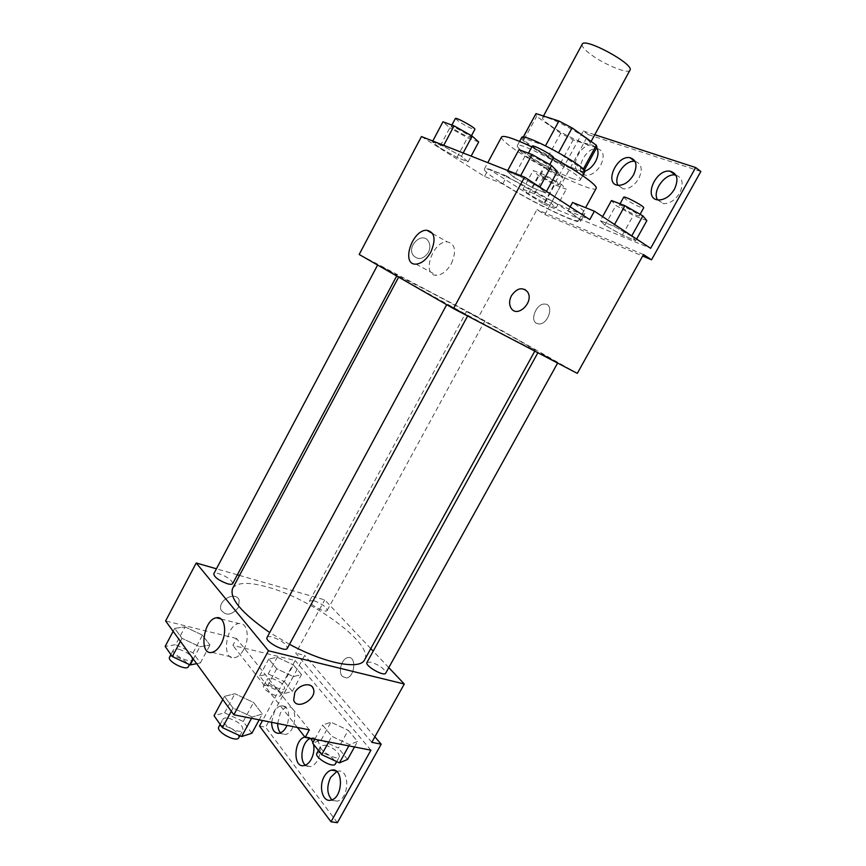 <?xml version="1.0" encoding="UTF-8"?>
<svg xmlns="http://www.w3.org/2000/svg" width="866" height="866" viewBox="0 0 866 866"><rect width="100%" height="100%" fill="white"/><g stroke="black" fill="none" stroke-linecap="round" stroke-linejoin="round"><path stroke-width="0.65" stroke-dasharray="4.33 3.25" d="M582.19 44.253C581.541 45.995 583.857 48.961 589.118 53.151C602.13 63.651 628.467 74.736 629.972 70.189M550.105 125.332C563.463 134.944 589.205 146.722 589.995 143.475C593.675 139.697 543.48 112.439 542.56 117.722C542.192 118.956 544.703 121.5 550.105 125.332M596.306 147.642L573.205 139.848L560.703 133.288L547.929 156.843L560.389 163.414L583.143 171.739L596.923 147.177M560.703 133.288L536.639 116.358L535.686 113.922M560.389 163.414L573.205 139.848M547.929 156.843L523.692 140.4L536.639 116.358M583.143 171.739L583.706 171.36L583.24 169.216M523.692 140.4L522.891 137.932L545.45 145.889L558.581 152.806L583.034 169.606M584.723 171.901C584.106 172.832 581.14 172.323 575.836 170.396C557.239 163.858 518.81 140.747 521.613 137.64M571.538 178.288C576.81 180.258 579.744 180.81 580.328 179.944C584.68 176.144 517.749 139.805 517.273 145.704C516.948 147.079 520.455 150.24 527.784 155.187C542.776 164.865 557.358 172.572 571.538 178.288M522.891 137.932L523.291 137.185M501.555 137.001C501.111 139.123 506.469 143.929 517.641 151.431C544.53 169.671 594.531 193.443 596.154 188.42M553.385 157.926L531.876 146.884M500.905 182.51C528.184 200.068 577.903 224.478 578.618 220.408C584.474 216.63 483.769 161.953 484.289 169.195C484.094 170.862 489.626 175.3 500.905 182.51M421.45 136.557L484.516 176.437L502.724 183.906C531.724 202.114 579.722 225.441 580.512 221.415C580.967 220.148 576.821 216.587 568.074 210.709L589.778 219.607M439.387 147.534L432.361 141.818L443.316 146.137L461.405 156.302L468.062 161.866L456.999 157.428L439.387 147.534L432.361 141.818L443.316 146.137L461.405 156.302L468.062 161.866L456.999 157.428L439.387 147.534L449.844 127.832L442.959 121.792M513.668 177.119L507.26 171.381L520.206 176.491L539.67 187.467L545.623 192.999L532.579 187.76L513.668 177.119L507.26 171.381L520.206 176.491L539.67 187.467L545.623 192.999L532.579 187.76L513.668 177.119L525.186 155.783L518.951 149.688M428.334 252.471C430.402 248.228 430.37 244.407 428.248 241.008C422.034 231.298 406.414 246.29 413.255 255.438C418.31 260.352 423.333 259.367 428.334 252.471C423.344 259.367 418.31 260.352 413.266 255.438C406.414 246.29 422.034 231.298 428.248 241.008C430.37 244.407 430.402 248.228 428.345 252.471M484.516 176.437L488.586 168.859L543.545 204.019L583.283 130.983L588.404 134.663L544.866 214.595L536.952 209.594L478.422 317.248L359.173 254.463M382.047 266.782L397.137 275.128L382.047 266.782M469.989 313.07L484.7 321.199L469.989 313.07M577.297 373.376L478.422 317.248M541.423 353.664L557.801 362.746L541.423 353.664M450.98 306.283L467.824 315.625L450.98 306.283M511.622 338.703C469.816 316.902 394.55 275.204 399.01 276.427L426.721 290.272C467.954 311.912 537.028 350.113 535.22 350.384L511.622 338.703M536.595 323.354L538.814 323.938C548.351 324.793 554.597 304.02 544.811 304.085C536.671 303.187 529.462 320.095 536.595 323.354C529.451 320.095 536.671 303.187 544.811 304.074C554.597 304.02 548.351 324.793 538.814 323.938L536.584 323.343M643.481 254.561L536.952 209.594M451.381 263.6C456.696 251.01 455.289 243.757 447.17 241.841C432.34 241.04 421.222 276.167 436.648 275.28C442.212 274.782 447.127 270.896 451.381 263.6M524.828 289.417C519.784 287.588 515.324 289.677 511.46 295.663C509.143 300.307 508.991 304.442 511.027 308.069L511.027 308.069M544.866 214.595L642.648 256.044M502.724 183.906L506.881 176.177C535.827 194.569 583.955 217.734 584.896 213.426C585.394 212.073 581.292 208.414 572.578 202.46M488.586 168.859L506.881 176.177M588.404 134.663L700.843 171.468M583.283 130.983L594.769 134.728M597.226 148.671L597.583 148.714C603.699 150.738 604.749 156.226 600.755 165.168C596.522 172.042 591.619 175.397 586.044 175.246C573.812 174.315 583.587 148.562 596.111 148.649M675.859 175.127C682.668 177.649 683.934 183.614 679.669 193.031C675.123 200.273 669.667 203.802 663.334 203.629L657.543 199.851M635.092 161.412C641.695 163.555 642.918 169.281 638.762 178.58C634.367 185.638 629.203 189.08 623.271 188.918L617.978 185.281M568.074 210.709L570.174 206.844M600.365 220.7L613.658 226.113L631.574 236.223L635.731 240.651L622.405 235.151L604.955 225.322L600.365 220.7L613.658 226.113L631.574 236.223L635.731 240.651L622.405 235.151L604.955 225.322L600.365 220.7L602.617 216.619M523.032 189.232L534.387 193.854L551.144 203.283L556.134 207.84L544.714 203.131L528.357 193.941L523.032 189.232L534.387 193.854L551.144 203.283L556.134 207.84L544.714 203.131L528.357 193.941L523.032 189.232L533.153 170.515L544.66 174.921L561.428 184.415L566.277 189.253L554.716 184.75L538.36 175.506L533.153 170.515M543.545 204.019L650.637 248.315M584.723 171.262L580.837 171.684C567.76 170.634 579.939 142.63 592.431 145.044L596.652 147.664M232.662 588.295C236.992 582.223 248.564 581.8 267.377 587.029C312.096 598.904 374.296 644.239 364.629 659.751M289.504 644.304L269.716 632.548M232.673 583.608C232.12 580.188 227.574 576.886 219.033 573.703C216.121 572.913 214.367 572.956 213.761 573.833M366.978 662.447L371.092 662.111C380.022 665.456 384.894 669.126 385.727 673.142M313.914 600.712C322.044 603.829 326.471 607.055 327.207 610.389C325.93 613.713 307.484 603.656 309.66 600.82L313.914 600.712M267.074 637.441C267.724 636.467 269.456 636.326 272.281 637.008C281.699 640.407 286.7 644.196 287.296 648.353M388.78 667.621L373.214 651.156M370.789 648.591L324.728 599.9L239.525 575.425M237.371 574.808L216.435 568.8M342.384 676.465L346.335 677.991C354.973 677.212 356.749 655.876 348.1 657.597C341.94 657.998 337.74 671.8 342.384 676.465C337.729 671.8 341.929 657.998 348.1 657.597C356.749 655.876 354.973 677.212 346.335 677.991L342.373 676.465M371.795 742.324L295.771 653.17L324.728 599.9M238.41 607.423L239.233 600.344C236.18 590.385 217.193 600.376 221.046 609.989C225.994 616.246 231.785 615.39 238.41 607.423C231.785 615.39 225.994 616.246 221.057 610C217.193 600.376 236.18 590.385 239.233 600.355L238.41 607.434M259.529 726.033L265.591 727.223L304.724 655.378L295.771 653.17M309.346 729.854L236.559 638.513L232.867 645.387L295.176 660.509L262.539 720.501M236.559 638.513L165.601 620.954M252.255 716.994L233.041 708.052L224.489 696.351L234.903 693.731L253.565 702.456L262.344 714.017L252.255 716.994L262.344 714.017L253.565 702.456L234.903 693.731L224.489 696.351L233.041 708.052L252.255 716.994L251.541 718.304M185.064 626.897L202.449 635.135L209.962 645.029L199.873 646.761L182.012 638.339L174.716 628.359L185.064 626.897L174.716 628.359L182.012 638.339L199.873 646.761L209.962 645.029L202.449 635.135L185.064 626.897L175.625 644.694L165.157 646.404M312.323 686.89C306.521 682.873 300.675 684.768 294.786 692.573L293.671 700.107M243.757 649.5C250.317 638.015 247.048 621.507 238.843 623.542C225.647 624.981 221.144 660.888 234.74 657.705C238.118 656.948 241.127 654.209 243.757 649.5M337.383 822.7L265.591 727.223M310.364 738.406L311.825 737.984C319.262 736.165 323.018 750.974 317.367 760.521C315.365 764.039 312.994 766.085 310.266 766.67L305.33 765.187M336.733 771.552L337.837 771.238C350.113 768.077 349.496 799.35 337.101 801.169L331.916 799.838M277.661 723.521L280.368 713.075C282.392 709.492 284.762 707.446 287.49 706.927C298.489 704.491 296.259 733.296 285.25 734.465L280.573 732.863M374.859 736.836L304.724 655.378M297.374 727.462L232.867 645.387M293.422 664.936L301.498 674.571L293.271 676.606L276.698 668.758L268.774 659.026L277.25 657.24L293.422 664.936L277.25 657.24L268.774 659.026L276.698 668.758L293.271 676.606L301.498 674.571L293.422 664.936L284.362 681.585L268.2 673.943L259.605 675.956L267.421 685.85L283.983 693.655L292.329 691.393L284.362 681.585M348.219 730.287L357.571 741.448L349.528 744.63L331.808 736.338L322.607 725.048L330.953 722.179L348.219 730.287L330.953 722.179L322.607 725.048L331.808 736.338L349.528 744.63L357.571 741.448L348.219 730.287L338.368 748.072L321.124 740.019L312.637 743.147M370.919 750.173L295.176 660.509M304.854 736.977L310.699 738.471M313.037 742.411L313.557 744.305M271.588 722.309L274.316 711.82C276.341 708.226 278.722 706.169 281.439 705.649C288.616 706.894 290.478 713.476 287.036 725.394M196.679 663.67L200.382 662.945L192.999 652.867L175.625 644.694M178.905 649.251C187.511 652.152 191.949 655.573 192.198 659.524C190.368 664.027 170.57 653.938 173.384 649.922C174.109 648.829 175.939 648.602 178.905 649.251M193.324 659.058L199.873 646.761M200.382 662.945L209.962 645.029M192.999 652.867L202.449 635.135M173.146 631.314L174.716 628.359M180.431 641.327L182.012 638.339M169.574 657.11C170.299 655.995 172.15 655.746 175.116 656.385C183.733 659.253 188.149 662.696 188.377 666.69M251.887 733.264L243.259 721.486L224.597 712.826L214.043 715.738M228.429 718.152C237.934 721.226 242.794 725.167 243.021 729.962C240.77 735.223 219.672 723.857 222.963 719.159C223.731 717.957 225.55 717.622 228.429 718.152M259.183 719.83L262.344 714.017M243.259 721.486L253.565 702.456M224.597 712.826L234.903 693.731M222.768 699.533L224.489 696.351M231.309 711.267L233.041 708.052M218.806 726.866C219.574 725.643 221.415 725.297 224.294 725.805C233.809 728.847 238.659 732.798 238.843 737.67M271.762 678.392C279.967 681.228 284.275 684.584 284.687 688.459C282.998 692.54 264.704 682.56 267.291 678.966L271.762 678.392M283.983 693.655L293.271 676.606M292.329 691.393L301.498 674.571M268.2 673.943L277.25 657.24M259.605 675.956L268.774 659.026M267.421 685.85L276.698 668.758M268.124 685.082C276.341 687.896 280.638 691.263 281.028 695.192C279.296 699.338 261.023 689.358 263.643 685.699L268.124 685.082M347.591 759.428L338.368 748.072M325.237 745.161C334.244 748.181 338.963 752.024 339.407 756.689C337.372 761.387 317.898 750.118 320.885 745.983L325.237 745.161M348.836 745.886L349.528 744.63M354.497 746.979L357.571 741.448M321.124 740.019L330.953 722.179M314.769 739.261L322.607 725.048M328.701 741.967L331.808 736.338M316.913 753.182L321.286 752.316C330.303 755.304 335.012 759.157 335.413 763.888M478.681 141.992L467.467 137.791L449.844 127.832M454.866 129.694C462.953 134.631 468.203 137.164 470.617 137.304C471.797 136.222 451.262 124.877 451.11 126.512L454.866 129.694M461.405 156.302L463.18 152.979M468.062 161.866L471.136 156.118M456.999 157.428L467.467 137.791M432.361 141.818L432.784 141.017M443.316 146.137L443.738 145.326M455.364 118.501L459.088 121.749C467.164 126.717 472.435 129.24 474.882 129.305M557.325 171.468L544.097 166.51L525.186 155.783M531.107 157.98C539.973 163.458 545.872 166.25 548.806 166.369C550.159 165.07 527.816 152.914 527.589 154.83L531.107 157.98M545.623 192.999L546.478 191.418M532.579 187.76L544.097 166.51M507.26 171.381L507.725 170.515M520.206 176.491L520.683 175.614M532.265 146.148L535.762 149.374C544.617 154.884 550.527 157.655 553.504 157.709M543.556 177.508C551.263 182.217 556.383 184.674 558.938 184.869C560.053 183.852 540.741 173.384 540.579 174.921L543.556 177.508M551.144 203.283L561.428 184.415M556.134 207.84L566.277 189.253M544.714 203.131L554.716 184.75M528.357 193.941L538.36 175.506M534.387 193.854L544.66 174.921M547.583 170.072C555.29 174.813 560.432 177.249 563.008 177.4C564.167 176.296 544.844 165.828 544.638 167.441L547.583 170.072M646.859 220.624L633.36 215.374L615.91 205.469L611.472 200.533M621.972 207.808C630.383 212.993 636.131 215.688 639.205 215.915C640.483 214.714 619.461 203.521 619.233 205.285L621.972 207.808M635.731 240.651L636.618 239.059M622.405 235.151L633.36 215.374M604.955 225.322L615.91 205.469M613.658 226.113L614.546 224.489M623.682 197.221L626.389 199.797C634.8 205.015 640.559 207.699 643.676 207.851M543.48 116.022L542.56 117.722M591.088 141.472L589.995 143.475M580.328 179.944L582.656 175.679M517.273 145.704L519.6 141.396M583.706 171.36L584.247 170.386M522.62 138.192L523.172 137.185M578.618 220.408L585.6 207.667M484.289 169.195L487.785 162.667M416.026 264.13L436.648 275.28M432.664 233.593L447.17 241.841M580.512 221.415L584.896 213.426M618.032 185.281L623.271 188.918M658.073 199.927L663.334 203.629M580.837 171.684L586.044 175.246M592.431 145.044L596.501 147.945M534.798 351.141L535.22 350.384M398.641 277.12L399.01 276.427M397.137 275.128L396.682 275.994M537.873 352.743L538.23 352.094M327.207 610.389L484.7 321.199M309.66 600.82L466.601 311.37M212.008 652.358L234.74 657.705M221.025 618.963L238.843 623.542M279.133 733.285L285.25 734.465M281.439 705.649L287.49 706.927M330.769 800.184L337.101 801.169M335.791 770.881L337.837 771.238M304.042 765.576L310.266 766.67M305.655 736.782L311.825 737.984M189.481 664.623L192.198 659.524M170.916 654.577L173.384 649.922M239.893 735.721L243.021 729.962M220.137 724.387L222.963 719.159M281.028 695.192L284.687 688.459M263.643 685.699L267.291 678.966M336.69 761.593L339.407 756.689M318.417 750.465L320.885 745.983M470.617 137.304L471.472 135.713M451.11 126.512L451.879 125.072M548.806 166.369L549.78 164.562M527.589 154.83L528.476 153.185M558.938 184.869L563.008 177.4M540.579 174.921L544.638 167.441M639.205 215.915L640.104 214.313M619.233 205.285L620.045 203.813"/><path stroke-width="1.3" d="M591.088 141.472L629.972 70.189C634.778 64.376 584.193 36.913 582.19 44.253L543.48 116.022M523.291 137.185L535.989 113.598L558.916 121.013L572.101 127.919L596.349 145.228L596.923 147.177L584.247 170.386M535.989 113.598L523.172 137.185M519.6 141.396L521.613 137.64C522.252 131.448 589.237 167.82 584.723 171.901L582.656 175.679M545.526 145.759L558.916 121.013M583.24 169.216L596.349 145.228M558.657 152.676L572.101 127.919M596.154 188.42L596.187 188.377C598.265 185.854 578.585 171.674 553.385 157.926M531.876 146.884C513.506 138.322 503.395 135.031 501.555 137.001L487.785 162.667M453.481 308.588L359.173 254.463L421.45 136.557L524.558 177.14L589.778 219.607L594.401 211.196L650.637 248.315L695.658 167.549L700.843 171.468L651.535 259.811L643.481 254.561L577.297 373.376L453.481 308.588L524.558 177.14M430.792 252.168C426.483 259.584 421.569 263.567 416.026 264.13C400.666 265.191 412.021 229.609 426.776 230.248C434.84 232.088 436.183 239.395 430.792 252.168M511.46 295.674C517.013 288.021 522.36 286.743 527.513 291.853C534.614 301.671 517.262 318.796 511.027 308.069C509.002 304.442 509.143 300.307 511.46 295.674M511.027 308.069C517.262 318.796 534.614 301.66 527.502 291.853L524.828 289.417M642.648 256.044L651.535 259.811M594.769 134.728L695.658 167.549M596.111 148.649L597.226 148.671M657.543 199.851C651.914 191.267 664.947 173.005 675.35 175.04L675.859 175.127M617.978 185.281C612.922 177.021 625.436 159.441 635.059 161.401L635.092 161.412M570.174 206.844L572.578 202.46L594.401 211.196M596.652 147.664C598.785 151.29 598.417 155.912 595.559 161.531C592.69 166.489 589.086 169.736 584.723 171.262M674.441 189.232C669.873 196.517 664.417 200.078 658.073 199.927C642.875 198.812 655.584 168.589 670.143 171.208C677.374 173.438 678.803 179.446 674.441 189.232M633.544 174.867C629.138 181.957 623.975 185.432 618.032 185.281C603.948 184.198 616.408 155.133 629.874 157.655C636.499 159.766 637.722 165.503 633.544 174.867M364.629 659.751L364.554 659.903C360.007 670.132 325.161 663.572 289.504 644.304M269.716 632.548C241.43 612.89 229.079 598.135 232.662 588.295L398.641 277.12M377.608 265.05L213.761 573.833C214.313 577.265 218.892 580.577 227.498 583.771C230.367 584.528 232.088 584.485 232.673 583.608L396.682 275.994M557.617 363.081L385.727 673.142C384.179 676.974 364.467 665.716 366.978 662.447L537.873 352.743M467.629 315.993L287.296 648.353C285.553 652.715 264.271 641.23 267.074 637.441L446.694 304.691M216.435 568.8L196.225 562.987L268.46 650.767L404.281 684.01L388.78 667.621M373.214 651.156L370.789 648.591M239.525 575.425L237.371 574.808M196.225 562.987L165.601 620.954L233.852 714.775L309.346 729.854L305.189 737.41L370.919 750.173L330.996 821.791L337.383 822.7L381.192 744.197L371.795 742.324L404.281 684.01M262.539 720.501L259.529 726.033L330.996 821.791M221.036 644.001C218.373 648.786 215.363 651.578 212.008 652.358C198.498 655.649 203.304 619.309 216.413 617.772C224.565 615.672 227.65 632.342 221.036 644.001M233.852 714.775L268.46 650.767M294.786 692.573C298.932 684.313 311.511 681.856 313.405 688.816C317.4 698.894 296.659 710.856 293.671 700.107L294.786 692.573M293.671 700.107C296.67 710.856 317.4 698.884 313.395 688.816L312.323 686.89M305.33 765.187C298.792 759.893 302.353 741.177 310.364 738.406M331.916 799.838C326.937 794.122 326.493 786.664 330.574 777.462L336.733 771.552M280.573 732.863C278.614 730.752 277.65 727.635 277.661 723.521M381.192 744.197L374.859 736.836M305.189 737.41L297.374 727.462M313.557 744.305C314.477 749.48 313.676 754.513 311.154 759.406C309.14 762.935 306.77 764.992 304.042 765.576C292.676 768.283 293.639 739.683 304.854 736.977M310.699 738.471L313.037 742.411M324.295 776.391C326.32 772.84 328.744 770.762 331.57 770.134C343.834 766.951 343.153 798.344 330.769 800.184C322.574 802.371 318.352 786.296 324.295 776.391M287.036 725.394C284.946 729.962 282.316 732.593 279.133 733.285C274.36 733.415 271.848 729.757 271.588 722.309M173.146 631.314L165.157 646.404L172.334 656.58L190.184 664.947L196.679 663.67M190.184 664.947L193.324 659.058M172.334 656.58L180.431 641.327M189.481 664.623L188.377 666.69C186.504 671.269 166.727 661.202 169.574 657.11L170.916 654.577M222.768 699.533L214.043 715.738L222.454 727.667L241.646 736.533L251.887 733.264L259.183 719.83M241.646 736.533L251.541 718.304M222.454 727.667L231.309 711.267M239.893 735.721L238.843 737.67C236.548 743.006 215.472 731.651 218.806 726.866L220.137 724.387M314.769 739.261L312.637 743.147L321.708 754.632L339.418 762.87L347.591 759.428L354.497 746.979M339.418 762.87L348.836 745.886M321.708 754.632L328.701 741.967M336.69 761.593L335.413 763.888C333.345 768.662 313.893 757.393 316.913 753.182L318.417 750.465M432.784 141.017L442.959 121.792L454.065 125.873L472.176 136.114L478.681 141.992L471.136 156.118M463.18 152.979L472.176 136.114M443.738 145.326L454.065 125.873M471.472 135.713L474.882 129.305C476.105 128.146 455.57 116.769 455.364 118.501L451.879 125.072M507.725 170.515L518.951 149.688L532.081 154.516L551.555 165.568L557.325 171.468L546.478 191.418M539.864 187.11L551.555 165.568M520.683 175.614L532.081 154.516M549.78 164.562L553.504 157.709C554.911 156.302 532.558 144.135 532.265 146.148L528.476 153.185M602.617 216.619L611.472 200.533L624.927 205.686L642.864 215.883L646.859 220.624L636.618 239.059M631.779 235.866L642.864 215.883M614.546 224.489L624.927 205.686M640.104 214.313L643.676 207.851C645.008 206.552 623.964 195.37 623.682 197.221L620.045 203.813M585.6 207.667L596.187 188.377M426.776 230.248L432.664 233.593M629.874 157.655L635.059 161.401M670.143 171.208L675.35 175.04M596.501 147.945L597.064 148.346M364.554 659.903L534.798 351.141M216.413 617.772L221.025 618.963M331.57 770.134L335.791 770.881"/></g></svg>
